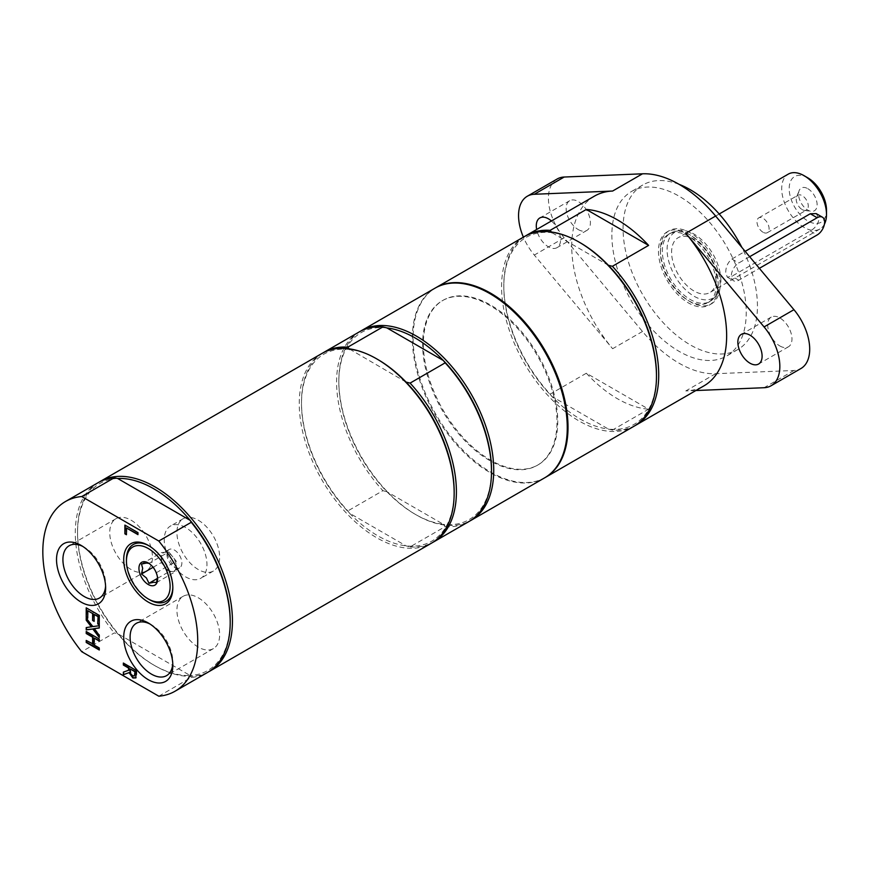 <?xml version="1.0" encoding="UTF-8"?>
<svg xmlns="http://www.w3.org/2000/svg" width="870" height="870" viewBox="0 0 870 870"><rect width="100%" height="100%" fill="white"/><g stroke="black" fill="none" stroke-linecap="round" stroke-linejoin="round"><path stroke-width="0.65" stroke-dasharray="4.35 3.26" d="M718.218 285.632A42.228 24.382 -120 0 0 699.784 243.132A42.228 24.382 -120 0 0 667.236 231.822A42.228 24.382 -120 0 0 667.236 280.586A42.228 24.382 -120 0 0 709.463 304.968A42.228 24.382 -120 0 0 718.218 285.632M660.45 252.278A39.454 22.783 60 0 1 668.628 234.215A39.454 22.783 60 0 1 708.082 256.998A39.454 22.783 60 0 1 708.082 302.564A39.454 22.783 60 0 1 677.676 291.994A39.454 22.783 60 0 1 660.45 252.278M198.284 597.777A30.211 17.443 60 0 1 218.022 624.399A30.211 17.443 60 0 1 213.389 648.607A30.211 17.443 60 0 1 183.178 631.163A30.211 17.443 60 0 1 183.178 596.287A30.211 17.443 60 0 1 198.284 597.777M131.098 520.195A30.211 17.443 60 0 1 150.825 546.817A30.211 17.443 60 0 1 146.203 571.024A30.211 17.443 60 0 1 115.993 553.581A30.211 17.443 60 0 1 115.993 518.705A30.211 17.443 60 0 1 131.098 520.195M149.629 599.735A32.799 18.933 60 0 1 126.444 559.562M148.966 545.794A32.799 18.933 60 0 1 149.629 546.175A32.799 18.933 60 0 1 172.825 586.347A32.799 18.933 60 0 1 172.815 587.109M165.072 567.196A10.56 6.101 60 0 1 161.331 557.572A10.56 6.101 60 0 1 163.527 552.744A10.56 6.101 60 0 1 165.072 552.265A10.56 6.101 60 0 1 172.532 556.572A10.56 6.101 60 0 1 176.262 566.196A10.56 6.101 60 0 1 174.076 571.024A10.56 6.101 60 0 1 172.532 571.503A10.56 6.101 60 0 1 165.072 567.196L168.802 571.84L176.262 571.177L176.262 561.215L168.802 551.928L161.331 552.602L161.331 562.553L165.072 567.196M166.931 554.342A10.56 6.101 -120 0 0 171.542 564.967A10.56 6.101 -120 0 0 179.677 567.795A10.56 6.101 -120 0 0 181.863 562.966A10.56 6.101 -120 0 0 177.252 552.341A10.56 6.101 -120 0 0 169.117 549.514A10.56 6.101 -120 0 0 166.931 554.342M157.557 577.995L157.6 579.126M157.6 576.973L153.87 567.349L148.77 563.271M156.448 572.656L176.262 561.215M156.448 582.617L176.262 571.177M148.27 562.966L148.987 563.368L168.802 551.928M141.516 564.043L161.331 552.602M153.098 567.305L161.331 562.553M157.513 578.354L168.802 571.84M423.375 343.791A95.015 54.864 -120 0 0 490.56 460.165A95.015 54.864 -120 0 0 538.062 464.874A95.015 54.864 -120 0 0 538.073 355.156A95.015 54.864 -120 0 0 443.047 300.302A95.015 54.864 -120 0 0 423.375 343.791M489.81 460.6A95.015 54.864 60 0 1 427.735 376.873A95.015 54.864 60 0 1 442.308 300.726A95.015 54.864 60 0 1 537.323 355.591A95.015 54.864 60 0 1 537.323 465.309A95.015 54.864 60 0 1 489.81 460.6M544.946 477.663A109.533 63.238 60 0 1 435.794 414.207A109.533 63.238 60 0 1 435.424 287.948M634.893 425.702A109.533 63.238 60 0 1 612.393 430.084L648.607 409.183L586.336 373.23L550.134 394.143A109.533 63.238 60 0 1 503.806 285.501A109.533 63.238 60 0 1 525.382 236.02M612.393 430.084L608.369 429.062A107.956 62.325 60 0 1 551.906 396.459L550.134 394.143M551.384 232.007L551.906 232.671A107.956 62.325 60 0 0 503.806 286.796A107.956 62.325 60 0 0 551.906 396.459L608.369 429.062A107.956 62.325 60 0 0 656.48 374.937M580.149 242.719A107.956 62.325 60 0 0 551.906 232.671L608.369 265.274M524.251 236.651A109.533 63.238 -120 0 0 524.251 363.127A109.533 63.238 -120 0 0 633.795 426.376M716.391 278.063A31.668 18.292 -120 0 0 702.558 246.188A31.668 18.292 -120 0 0 678.154 237.706A31.668 18.292 -120 0 0 671.596 252.202A31.668 18.292 -120 0 0 685.419 284.077A31.668 18.292 -120 0 0 709.822 292.57A31.668 18.292 -120 0 0 716.391 278.063M824.434 224.155A31.668 18.292 60 0 1 819.942 228.995A31.668 18.292 60 0 1 795.528 220.501A31.668 18.292 60 0 1 781.706 188.627A31.668 18.292 60 0 1 788.264 174.13M816.212 213.607L819.04 218.805C818.181 224.058 815.255 228.114 810.285 230.996L731.898 276.247L727.276 277.149L725.721 272.68C725.743 266.949 727.809 262.392 731.898 259.01L745.166 251.354M807.838 177.861A26.394 15.236 -120 0 0 789.177 188.627A26.394 15.236 -120 0 0 807.838 220.958A26.394 15.236 -120 0 0 826.5 210.181M718.163 283.402A39.454 22.783 60 0 1 713.367 298.682A39.454 22.783 60 0 1 709.985 301.466A39.454 22.783 60 0 1 679.579 290.895A39.454 22.783 60 0 1 662.353 251.18A39.454 22.783 60 0 1 670.531 233.117A39.454 22.783 60 0 1 674.62 231.583A39.454 22.783 60 0 1 703.341 246.384A39.454 22.783 60 0 1 718.163 283.402M720.893 280.673A38.041 21.967 -120 0 0 706.603 244.981A38.041 21.967 -120 0 0 678.915 230.702A38.041 21.967 -120 0 0 674.968 276.116A38.041 21.967 -120 0 0 716.271 295.408A38.041 21.967 -120 0 0 720.893 280.673M763.044 232.257A8.559 4.937 60 0 1 757.455 224.71A8.559 4.937 60 0 1 758.77 217.859A8.559 4.937 60 0 1 763.044 218.283A8.559 4.937 60 0 1 768.634 225.819A8.559 4.937 60 0 1 767.318 232.681A8.559 4.937 60 0 1 763.044 232.257M807.838 188.692A13.126 7.58 60 0 1 816.963 202.732A13.126 7.58 60 0 1 811.144 211.334A13.126 7.58 60 0 1 801.27 203.199A13.126 7.58 60 0 1 799.16 190.573A13.126 7.58 60 0 1 807.838 188.692M802.238 209.626A8.559 4.937 -120 0 0 804.391 210.409A8.559 4.937 -120 0 0 806.512 210.051A8.559 4.937 -120 0 0 807.828 203.188A8.559 4.937 -120 0 0 802.238 195.652A8.559 4.937 -120 0 0 797.964 195.228A8.559 4.937 -120 0 0 796.583 196.881A8.559 4.937 -120 0 0 802.238 209.626M679.1 184.342A95.015 54.864 -120 0 0 642.745 185.005A95.015 54.864 -120 0 0 623.072 228.505A95.015 54.864 -120 0 0 664.549 324.118A95.015 54.864 -120 0 0 737.771 349.577A95.015 54.864 -120 0 0 757.444 306.077A95.015 54.864 -120 0 0 741.86 247.406M660.395 250.049A42.228 24.382 -120 0 0 678.828 292.548A42.228 24.382 -120 0 0 711.377 303.869A42.228 24.382 -120 0 0 720.121 284.533A42.228 24.382 -120 0 0 701.688 242.034A42.228 24.382 -120 0 0 669.139 230.713A42.228 24.382 -120 0 0 660.395 250.049M594.428 196.131A109.533 63.238 -120 0 0 612.621 348.718L534.31 255.062A42.228 24.382 60 0 1 523.381 237.151M557.159 179.002A42.228 24.382 60 0 0 564.173 237.825L642.484 331.481A109.533 63.238 -120 0 0 715.629 373.708L793.94 370.479A42.228 24.382 -120 0 0 800.955 368.51M695.869 390.532L685.777 390.945A109.533 63.238 -120 0 0 703.961 385.856M586.336 373.23A109.533 63.238 -120 0 0 648.607 409.183M578.278 229.582A17.161 9.907 -120 0 0 586.858 230.43A17.161 9.907 -120 0 0 586.858 210.616A17.161 9.907 -120 0 0 569.698 200.709A17.161 9.907 -120 0 0 567.066 214.455A17.161 9.907 -120 0 0 578.278 229.582M779.846 345.955A17.161 9.907 -120 0 0 788.416 346.804A17.161 9.907 -120 0 0 788.416 326.989A17.161 9.907 -120 0 0 771.266 317.082A17.161 9.907 -120 0 0 768.634 330.828A17.161 9.907 -120 0 0 779.846 345.955M611.871 234.965A95.015 54.864 -120 0 0 653.348 330.589A95.015 54.864 -120 0 0 726.57 356.047A95.015 54.864 -120 0 0 746.242 312.547A95.015 54.864 -120 0 0 704.776 216.924A95.015 54.864 -120 0 0 631.555 191.465A95.015 54.864 -120 0 0 611.871 234.965M551.417 220.969A17.161 9.907 60 0 1 560.117 235.857A17.161 9.907 60 0 1 556.996 247.667A17.161 9.907 60 0 1 548.415 246.819A17.161 9.907 60 0 1 536.659 229.484M321.943 353.459A109.533 63.238 -120 0 0 305.152 441.231A109.533 63.238 -120 0 0 376.71 537.747A109.533 63.238 -120 0 0 431.476 543.174M377.83 359.527A107.956 62.325 -120 0 0 349.599 349.479A107.956 62.325 -120 0 0 301.498 403.593A107.956 62.325 -120 0 0 349.599 513.267A107.956 62.325 -120 0 0 406.062 545.86A107.956 62.325 -120 0 0 454.162 491.735M406.062 382.071L349.077 348.816M323.074 352.828A109.533 63.238 -120 0 0 301.498 402.31A109.533 63.238 -120 0 0 347.815 510.94L349.599 513.267L406.062 545.86L410.085 546.893L445.168 526.633L443.385 524.305A107.956 62.325 -120 0 0 491.496 470.191M359.267 331.905A109.533 63.238 -120 0 0 382.909 490.68L347.815 510.94M386.922 327.925A107.956 62.325 -120 0 0 338.821 382.05A107.956 62.325 -120 0 0 386.922 491.713L382.909 490.68M386.922 491.713A107.956 62.325 -120 0 0 415.153 514.257A107.956 62.325 -120 0 0 443.385 524.305L386.922 491.713M360.397 331.274A109.533 63.238 -120 0 0 338.821 380.755A109.533 63.238 -120 0 0 416.273 514.909L416.273 514.909A109.533 63.238 -120 0 0 469.909 520.956M435.043 288.155A109.533 63.238 -120 0 0 418.252 375.927A109.533 63.238 -120 0 0 489.81 472.453A109.533 63.238 -120 0 0 544.576 477.88M410.085 546.893A109.533 63.238 -120 0 0 432.586 542.51M445.168 526.633A109.533 63.238 -120 0 0 468.81 521.63M749.646 256.715L738.782 262.979A10.56 6.101 120 0 0 731.887 272.288A10.56 6.101 120 0 0 733.508 280.749A10.56 6.101 120 0 0 738.782 280.227L759.369 268.341M158.808 696.196L191.28 677.447A109.533 63.238 -120 0 0 207.517 672.477M191.28 677.447L190.095 675.468A107.956 62.325 -120 0 0 230.202 621.039M117.646 478.467A107.956 62.325 -120 0 0 77.539 532.897A107.956 62.325 -120 0 0 117.646 633.643A107.956 62.325 -120 0 0 153.87 665.115A107.956 62.325 -120 0 0 190.095 675.468L117.646 633.643L114.22 632.958L81.747 651.706M77.539 532.897L77.539 531.603A109.533 63.238 -120 0 0 154.99 665.757A109.533 63.238 -120 0 0 208.626 671.814M99.115 482.132A109.533 63.238 -120 0 0 77.539 531.603M97.984 482.752A109.533 63.238 -120 0 0 114.22 632.958M86.576 640.668L92.97 643.93M86.576 631.718L99.648 638.83L99.267 640.625M99.267 647.998L99.648 649.792M94.145 645.04L99.648 647.78M94.515 637.884L94.515 644.822M86.206 607.825L99.648 615.155L99.267 624.377M94.515 614.198L94.145 620.919M88.12 610.512L88.12 617.939M86.576 627.553L91.785 626.715M86.576 618.516L93.123 626.389L99.648 625.497L99.267 627.846M99.267 637.438L99.267 636.731M99.267 635.274L99.648 637.221M94.525 628.434L99.648 635.057M123.736 671.999L128.934 670.139M123.736 663.266L136.797 670.379L136.797 674.261L135.459 678.187M130.38 668.682L131.055 673.554L133.11 675.598L134.85 675.642M125.269 525.306L138.341 532.418L137.96 534.202M126.813 527.775L126.813 534.506M82.737 546.404A30.211 17.443 60 0 1 84.281 547.23L84.281 547.23A30.211 17.443 60 0 1 105.64 584.227A30.211 17.443 60 0 1 105.585 585.978M149.923 623.986A30.211 17.443 60 0 1 151.467 624.812L151.467 624.812A30.211 17.443 60 0 1 172.825 661.809A30.211 17.443 60 0 1 172.771 663.56M198.284 520.195A30.211 17.443 60 0 1 218.022 546.817A30.211 17.443 60 0 1 213.389 571.024A30.211 17.443 60 0 1 183.178 553.581A30.211 17.443 60 0 1 183.178 518.705A30.211 17.443 60 0 1 198.284 520.195M185.593 527.524A30.211 17.443 -120 0 0 170.498 526.024A30.211 17.443 -120 0 0 170.498 560.911A30.211 17.443 -120 0 0 200.698 578.343A30.211 17.443 -120 0 0 205.331 554.146A30.211 17.443 -120 0 0 185.593 527.524M642.484 331.481L612.621 348.718M715.629 373.708L685.777 390.945M564.173 237.825L534.31 255.062M793.94 370.479L764.077 387.715M738.782 280.227L731.898 276.247M731.898 259.01L738.782 262.979M810.285 230.996L817.169 234.965M169.117 549.514L163.527 552.744M179.677 567.795L174.076 571.024M537.323 465.309L538.062 464.874M442.308 300.726L443.047 300.302M503.806 286.796L503.806 285.501M719.218 213.998L678.154 237.706M819.942 228.995L709.822 292.57M670.531 233.117L668.628 234.215M709.985 301.466L708.082 302.564M678.915 230.702L674.62 231.583M716.271 295.408L713.367 298.682M767.318 232.681L806.512 210.051M758.77 217.859L797.964 195.228M804.391 210.409L811.144 211.334M796.583 196.881L799.16 190.573M669.139 230.713L667.236 231.822M711.377 303.869L709.463 304.968M642.745 185.005L631.555 191.465M737.771 349.577L726.57 356.047M771.266 317.082L741.403 334.33M788.416 346.804L758.553 364.041M569.698 200.709L539.835 217.957M586.858 230.43L556.996 247.667M301.498 403.593L301.498 402.31M415.153 514.257L416.273 514.909M338.821 382.05L338.821 380.755M727.276 277.149L733.508 280.749M153.87 665.115L154.99 665.757M115.993 518.705L69.176 545.729M146.203 571.024L99.387 598.06M84.281 547.23L81.084 545.381M105.64 584.227L105.64 587.913M183.178 596.287L136.362 623.311M213.389 648.607L166.572 675.642M151.467 624.812L148.27 622.963M172.825 661.809L172.825 665.496M149.629 546.175L148.27 545.381M172.825 586.347L172.825 587.913M183.178 518.705L170.498 526.024M213.389 571.024L200.698 578.343"/><path stroke-width="1.3" d="M148.966 545.794A32.799 18.933 60 0 0 126.444 559.562L126.444 561.128A30.874 17.824 60 0 1 148.27 548.524A30.874 17.824 60 0 1 170.107 586.347A30.874 17.824 60 0 1 148.27 598.951L149.629 599.735A32.799 18.933 60 0 0 172.815 587.109M148.27 598.951A30.874 17.824 60 0 1 126.444 561.128M148.987 563.368L146.41 563.042L141.516 564.043L142.669 568.349L141.516 573.993L146.41 577.974L148.987 583.281L153.87 582.28L156.448 582.617L157.6 576.973M157.6 579.126A13.202 7.623 60 0 1 148.27 584.51A13.202 7.623 60 0 1 138.939 568.349A13.202 7.623 60 0 1 148.27 562.966A13.202 7.623 60 0 1 157.6 579.126M141.516 573.993L153.098 567.305M148.987 583.281L157.513 578.354M435.424 287.948A109.533 63.238 60 0 1 435.794 287.731A109.533 63.238 60 0 1 520.195 317.071A109.533 63.238 60 0 1 568.012 427.3A109.533 63.238 60 0 1 545.327 477.445A109.533 63.238 60 0 1 544.946 477.663M525.382 236.02A109.533 63.238 60 0 1 526.491 235.357A109.533 63.238 60 0 1 550.134 230.354L586.336 209.452L648.607 245.394L612.393 266.296A109.533 63.238 60 0 1 636.035 425.082A109.533 63.238 60 0 1 634.893 425.702M550.134 230.354L551.906 232.671M545.327 477.445L633.795 426.376A109.533 63.238 -120 0 0 656.48 376.231A109.533 63.238 -120 0 0 579.029 242.077L580.149 242.719A107.956 62.325 60 0 1 608.369 265.274L612.393 266.296M579.029 242.077A109.533 63.238 -120 0 0 524.251 236.651L435.794 287.731M656.48 376.231L656.48 374.937A107.956 62.325 60 0 0 608.369 265.274M719.218 213.998L788.264 174.13A31.668 18.292 60 0 1 804.108 175.696A31.668 18.292 60 0 1 826.5 214.488A31.668 18.292 60 0 1 824.434 224.155M745.166 251.354L810.285 213.748L817.169 217.728L749.646 256.715M759.369 268.341L817.169 234.965A10.56 6.101 120 0 0 824.064 225.667A10.56 6.101 120 0 0 822.444 217.206L816.212 213.607L810.285 213.748M826.5 214.488L826.5 210.181A26.394 15.236 -120 0 0 807.838 177.861L804.108 175.696M741.86 247.406A95.015 54.864 -120 0 0 679.1 184.342M648.607 245.394A109.533 63.238 -120 0 0 586.336 209.452M636.035 425.082L703.961 385.856A109.533 63.238 -120 0 0 726.646 335.711A109.533 63.238 -120 0 0 685.777 233.28L764.077 326.935A42.228 24.382 60 0 1 771.092 385.758A42.228 24.382 60 0 1 764.077 387.715L695.869 390.532M771.092 385.758L800.955 368.51A42.228 24.382 -120 0 0 793.94 309.687L715.629 216.032A109.533 63.238 -120 0 0 642.484 173.804L612.621 191.041A109.533 63.238 -120 0 0 594.428 196.131L526.491 235.357M523.381 237.151A42.228 24.382 60 0 1 527.296 196.239L557.159 179.002A42.228 24.382 60 0 1 564.173 177.034L642.484 173.804M527.296 196.239A42.228 24.382 60 0 1 534.31 194.271L612.621 191.041M536.659 229.484A17.161 9.907 60 0 1 539.835 217.957A17.161 9.907 60 0 1 548.415 218.805A17.161 9.907 60 0 1 551.417 220.969M749.983 335.178A17.161 9.907 60 0 1 761.185 350.295A17.161 9.907 60 0 1 758.553 364.041A17.161 9.907 60 0 1 749.983 363.192A17.161 9.907 60 0 1 738.771 348.076A17.161 9.907 60 0 1 741.403 334.33A17.161 9.907 60 0 1 749.983 335.178M208.626 671.814A109.533 63.238 -120 0 0 209.757 671.183L431.476 543.174A109.533 63.238 -120 0 0 454.162 493.029A109.533 63.238 -120 0 0 376.71 358.875A109.533 63.238 -120 0 0 321.943 353.459L100.224 481.469A109.533 63.238 -120 0 0 99.115 482.132M376.71 358.875L377.83 359.527L376.71 358.875M454.162 493.029L454.162 491.735A107.956 62.325 -120 0 0 406.062 382.071A107.956 62.325 -120 0 0 377.83 359.527M349.599 349.479L347.815 347.152A109.533 63.238 -120 0 0 324.184 352.165A109.533 63.238 -120 0 0 323.074 352.828M347.815 347.152L382.909 326.902A109.533 63.238 -120 0 0 359.267 331.905L324.184 352.165M382.909 326.902L386.922 327.925L443.385 360.528A107.956 62.325 -120 0 0 415.153 337.973A107.956 62.325 -120 0 0 386.922 327.925M469.909 520.956A109.533 63.238 -120 0 0 471.04 520.336A109.533 63.238 -120 0 0 487.831 432.564A109.533 63.238 -120 0 0 416.273 336.037A109.533 63.238 -120 0 0 361.507 330.611A109.533 63.238 -120 0 0 360.397 331.274M432.586 542.51A109.533 63.238 -120 0 0 433.717 541.879L468.81 521.63A109.533 63.238 -120 0 0 491.496 471.486L491.496 470.191A107.956 62.325 -120 0 0 443.385 360.528L445.168 362.844L410.085 383.104L406.062 382.071M471.04 520.336L544.576 477.88A109.533 63.238 -120 0 0 561.367 390.108A109.533 63.238 -120 0 0 489.81 293.581A109.533 63.238 -120 0 0 435.043 288.155L361.507 330.611M433.717 541.879A109.533 63.238 -120 0 0 410.085 383.104M491.496 471.486A109.533 63.238 -120 0 0 445.168 362.844M822.444 217.206A10.56 6.101 120 0 0 817.169 217.728M81.747 496.542A109.533 63.238 -120 0 0 65.511 501.512A109.533 63.238 -120 0 0 81.747 651.706L158.808 696.196A109.533 63.238 -120 0 0 175.044 691.226L207.517 672.477A109.533 63.238 -120 0 0 230.202 622.333L230.202 621.039A107.956 62.325 -120 0 0 190.095 520.303L191.28 522.283L158.808 541.031L81.747 496.542L114.22 477.793L117.646 478.467L190.095 520.303A107.956 62.325 -120 0 0 117.646 478.467M230.202 622.333A109.533 63.238 -120 0 0 191.28 522.283M209.757 671.183A109.533 63.238 -120 0 0 232.442 621.039A109.533 63.238 -120 0 0 184.625 510.81A109.533 63.238 -120 0 0 100.224 481.469M114.22 477.793A109.533 63.238 -120 0 0 97.984 482.752L65.511 501.512M175.044 691.226A109.533 63.238 -120 0 0 158.808 541.031M130.011 670.65L130.685 673.771L132.74 675.816L134.469 675.859L134.915 671.727L130.011 668.889L130.011 670.65M134.415 675.914L135.296 671.51L130.011 668.889M92.601 644.148L92.601 637.199L86.206 633.512L86.206 631.511L99.267 639.048L99.267 641.059L94.145 638.101L94.145 645.04L99.267 647.998L99.267 649.999L86.206 642.462L86.206 640.45L92.97 643.93L92.97 636.992L86.576 633.295L86.576 631.718M86.206 642.462L86.576 640.668M99.267 649.575L86.576 642.245M94.145 638.101L99.267 640.625M86.206 607.825L99.267 615.373L99.267 624.812L97.723 623.92L98.093 616.264L94.145 614.416L94.145 621.343L92.601 620.451L92.601 613.524L87.75 610.729L87.75 618.157L86.206 617.265L86.206 607.825M99.267 624.377L98.093 623.703M97.723 623.92L98.093 616.264M97.723 616.482L94.145 614.416M86.206 617.265L86.576 608.043M87.75 617.722L86.576 617.047M87.75 610.729L92.601 613.524M92.601 620.451L92.97 613.307M94.145 620.919L92.97 620.245M91.415 626.933L86.206 620.19L86.206 618.026L92.753 626.607L99.267 625.715L99.267 628.01L94.156 628.651L99.267 635.274L99.267 637.438L92.829 628.999L86.206 629.891L86.206 627.596L91.785 626.715L86.576 619.973L86.576 618.516M86.206 629.891L86.576 627.553M92.829 628.999L86.576 629.673M99.267 636.731L93.21 628.782M94.156 628.651L99.267 627.846M128.553 670.357L128.553 668.051L123.355 665.05L123.355 663.049L136.427 670.596L135.731 677.926L132.871 677.98L129.043 672.64L123.355 674.729L123.355 672.118L128.934 670.139L128.934 667.845L123.736 664.843L123.736 663.266M123.355 674.729L123.736 671.999M129.043 672.64L123.736 674.511M136.111 677.708L133.251 677.763L129.412 672.423M124.899 533.832L124.899 525.088L137.96 532.636L137.96 534.637L126.444 527.981L126.444 534.724L124.899 533.832L125.269 525.306M126.444 534.289L125.269 533.614M126.444 527.981L137.96 534.202M105.585 585.978A30.211 17.443 60 0 1 99.387 598.06A30.211 17.443 60 0 1 84.281 596.559A30.211 17.443 60 0 1 64.543 569.937A30.211 17.443 60 0 1 69.176 545.729A30.211 17.443 60 0 1 82.737 546.404M81.084 602.094A34.724 20.053 -120 0 0 105.64 587.913A34.724 20.053 -120 0 0 81.084 545.381A34.724 20.053 -120 0 0 56.528 559.562A34.724 20.053 -120 0 0 81.084 602.094M172.771 663.56A30.211 17.443 60 0 1 166.572 675.642A30.211 17.443 60 0 1 151.467 674.141A30.211 17.443 60 0 1 131.729 647.519A30.211 17.443 60 0 1 136.362 623.311A30.211 17.443 60 0 1 149.923 623.986M148.27 679.677A34.724 20.053 -120 0 0 172.825 665.496A34.724 20.053 -120 0 0 148.27 622.963A34.724 20.053 -120 0 0 123.714 637.144A34.724 20.053 -120 0 0 148.27 679.677M148.27 602.094A34.724 20.053 -120 0 0 172.825 587.913A34.724 20.053 -120 0 0 148.27 545.381A34.724 20.053 -120 0 0 123.714 559.562A34.724 20.053 -120 0 0 148.27 602.094M715.629 216.032L685.777 233.28M564.173 177.034L534.31 194.271M793.94 309.687L764.077 326.935"/></g></svg>
